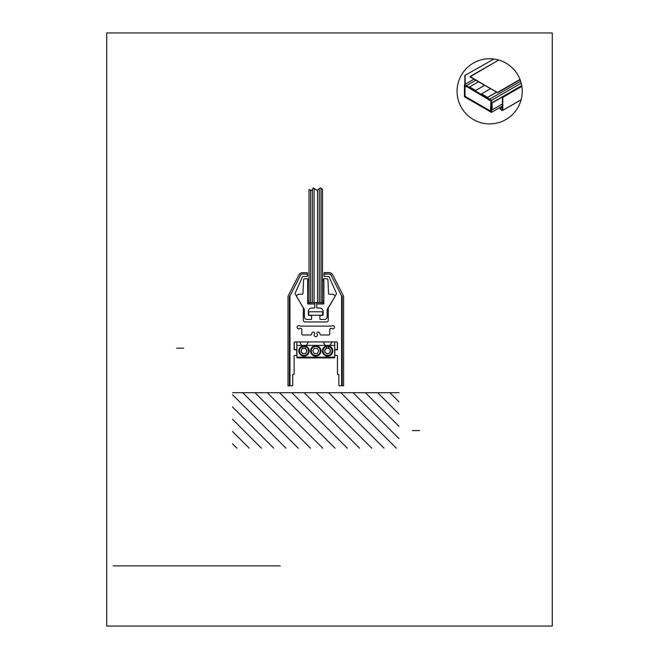 <?xml version="1.0" encoding="UTF-8"?>
<svg xmlns="http://www.w3.org/2000/svg" width="659" height="659" viewBox="0 0 659 659"><rect width="100%" height="100%" fill="white"/><g stroke="black" fill="none" stroke-linecap="round" stroke-linejoin="round"><path stroke-width="0.99" d="M491.449 100.341L491.449 112.376L464.422 96.766L464.422 84.731L466.259 85.654L465.88 86.815L464.974 86.222L464.974 95.209A2.158 2.158 0 0 0 465.995 96.881L490.568 111.066L490.897 101.535A0.799 0.799 0 0 0 490.032 100.498L488.731 99.995L489.621 99.196L491.449 100.341L521.203 83.166M498.649 60.002L470.056 76.856L497.57 92.738L520.099 79.731M498.748 60.018L470.056 76.51L497.57 92.738M552.283 32.95L106.717 32.95L106.717 626.05L552.283 626.05L552.283 32.95M236.919 448.194L232.479 443.754M249.184 448.194L232.479 431.488M261.442 448.194L232.479 419.231M273.707 448.194L232.479 406.965M285.973 448.194L232.479 394.708M298.23 448.194L242.734 392.698M310.496 448.194L255 392.698M322.762 448.194L267.266 392.698M335.019 448.194L279.523 392.698M347.285 448.194L291.789 392.698M359.55 448.194L304.054 392.698M371.808 448.194L316.312 392.698M384.073 448.194L328.577 392.698M396.331 448.194L340.843 392.698M398.959 438.564L353.1 392.698M398.959 426.299L365.366 392.698M398.959 414.033L377.632 392.698M398.959 401.776L389.889 392.698M257.702 392.698L373.875 392.698M232.545 392.698L399.033 392.698M321.024 188.334L321.024 302.596L310.62 302.596L310.62 190.113M319.294 188.639L319.294 302.596M317.556 189.94L317.556 302.596M314.088 188.359L314.088 302.596M312.358 189.43L312.358 302.596M322.498 302.596L322.498 189.38L320.348 187.848L316.88 190.451L313.412 187.848L311.674 190.451L309.022 189.611L309.022 302.596L322.622 302.596M303.189 307.835A0.832 0.832 0 0 1 303.305 308.247L303.305 320.29A1.664 1.664 0 0 0 304.969 321.954L326.609 321.954A1.664 1.664 0 0 0 328.273 320.29L328.273 308.247A0.832 0.832 0 0 1 328.388 307.835L336.312 294.103A1.112 1.112 0 0 0 336.362 293.098L329.228 277.077A1.112 1.112 0 0 0 328.215 276.418L324.195 276.418L323.923 274.218L328.8 273.946A2.611 2.611 0 0 1 331.123 275.371L341.337 295.413A2.611 2.611 0 0 1 341.626 296.599L341.626 385.35A0.42 0.42 0 0 1 341.205 385.762L339.261 385.762A0.42 0.42 0 0 1 338.85 385.35L338.85 374.806A0.42 0.42 0 0 0 338.429 374.386L337.878 374.386A0.42 0.42 0 0 1 337.457 373.974L337.457 355.835A0.42 0.42 0 0 0 337.046 355.415L335.209 355.415A0.42 0.42 0 0 1 334.797 354.995L334.797 350.283A0.42 0.42 0 0 1 335.209 349.863L337.046 349.863A0.42 0.42 0 0 0 337.457 349.451L337.457 342.754A0.832 0.832 0 0 0 336.625 341.922L294.952 341.922A0.832 0.832 0 0 0 294.12 342.754L294.12 349.451A0.42 0.42 0 0 0 294.532 349.863L296.369 349.863A0.42 0.42 0 0 1 296.781 350.283L296.781 354.995A0.42 0.42 0 0 1 296.369 355.415L294.532 355.415A0.42 0.42 0 0 0 294.12 355.835L294.12 373.974A0.42 0.42 0 0 1 293.7 374.386L293.148 374.386A0.42 0.42 0 0 0 292.728 374.806L292.728 385.35A0.42 0.42 0 0 1 292.316 385.762L290.372 385.762A0.42 0.42 0 0 1 289.96 385.35L289.96 296.599A2.611 2.611 0 0 1 290.24 295.413L300.455 275.371A2.611 2.611 0 0 1 302.778 273.946L307.654 274.218L307.382 276.418L303.362 276.418A1.112 1.112 0 0 0 302.349 277.077L295.216 293.098A1.112 1.112 0 0 0 295.265 294.103L303.305 308.025M316.674 303.988L323.61 303.988L323.61 302.596L316.674 302.596L316.674 303.988M323.882 300.883L323.882 280.075L322.498 280.075L322.498 300.883L323.882 300.883M314.845 303.988L307.91 303.988L307.91 302.596L314.845 302.596L314.845 303.988M307.638 300.883L307.638 280.075L309.022 280.075L309.022 300.883L307.638 300.883M322.646 311.765L322.646 315.233L308.774 315.233L308.774 311.765L322.646 311.765M330.324 349.698L330.027 352.697L327.284 353.941L324.838 352.186L325.134 349.188L327.877 347.944L330.324 349.698M318.799 350.942L317.292 348.331L314.285 348.331L312.778 350.942L314.285 353.553L317.292 353.553L318.799 350.942M332.095 350.942A4.506 4.506 0 0 0 325.324 347.038A4.506 4.506 0 0 0 325.324 354.847A4.506 4.506 0 0 0 332.095 350.942M332.787 350.942A5.206 5.206 0 0 0 324.978 346.436A5.206 5.206 0 0 0 324.978 355.448A5.206 5.206 0 0 0 332.787 350.942M334.731 357.186L334.731 341.922L296.855 341.922L296.855 357.186L334.731 357.186M303.189 353.842L306.106 353.092L306.913 350.193L304.804 348.043L301.888 348.792L301.081 351.692L303.189 353.842M308.503 350.942A4.506 4.506 0 0 0 301.74 347.038A4.506 4.506 0 0 0 301.74 354.847A4.506 4.506 0 0 0 308.503 350.942M309.203 350.942A5.206 5.206 0 0 0 301.394 346.436A5.206 5.206 0 0 0 301.394 355.448A5.206 5.206 0 0 0 309.203 350.942M320.299 350.942A4.506 4.506 0 0 0 313.536 347.038A4.506 4.506 0 0 0 313.536 354.847A4.506 4.506 0 0 0 320.299 350.942M320.991 350.942A5.206 5.206 0 0 0 313.19 346.436A5.206 5.206 0 0 0 313.19 355.448A5.206 5.206 0 0 0 320.991 350.942M334.657 357.491L334.657 350.003A0.42 0.42 0 0 1 335.077 349.591L336.906 349.591A0.42 0.42 0 0 0 337.317 349.171L337.317 342.787A0.857 0.857 0 0 0 336.461 341.922L332.474 341.922A0.857 0.857 0 0 0 331.732 342.351L328.8 347.433A0.857 0.857 0 0 0 329.08 348.586A2.793 2.793 0 0 1 329.689 352.763A2.793 2.793 0 0 1 325.472 352.763A2.793 2.793 0 0 1 326.081 348.586A0.857 0.857 0 0 0 326.37 347.433L323.429 342.351A0.857 0.857 0 0 0 322.688 341.922L308.89 341.922A0.857 0.857 0 0 0 308.148 342.351L305.216 347.433A0.857 0.857 0 0 0 305.496 348.586A2.793 2.793 0 0 1 306.106 352.763A2.793 2.793 0 0 1 301.888 352.763A2.793 2.793 0 0 1 302.497 348.586A0.857 0.857 0 0 0 302.778 347.433L299.845 342.351A0.857 0.857 0 0 0 299.104 341.922L295.117 341.922A0.857 0.857 0 0 0 294.26 342.787L294.26 349.171A0.42 0.42 0 0 0 294.672 349.591L296.509 349.591A0.42 0.42 0 0 1 296.921 350.003L296.921 357.491A0.42 0.42 0 0 0 297.341 357.903L334.245 357.903A0.42 0.42 0 0 0 334.657 357.491M319.368 332.614A1.367 1.367 0 0 0 317.547 332.218A1.367 1.367 0 0 0 317.037 334.022A1.639 1.639 0 0 1 316.921 336.271A1.639 1.639 0 0 1 314.664 336.271A1.639 1.639 0 0 1 314.541 334.022A1.367 1.367 0 0 0 314.038 332.218A1.367 1.367 0 0 0 312.209 332.614A4.349 4.349 0 0 0 311.509 334.302A0.832 0.832 0 0 1 310.694 334.986L302.687 334.986A0.857 0.857 0 0 1 301.822 334.129L301.822 329.689A1.367 1.367 0 0 0 299.82 328.479A1.639 1.639 0 0 1 297.415 326.287A1.639 1.639 0 0 1 299.532 325.793A1.367 1.367 0 0 0 300.661 326.114L330.917 326.114A1.367 1.367 0 0 0 332.045 325.793A1.639 1.639 0 0 1 333.924 328.454A1.639 1.639 0 0 1 331.757 328.479A1.367 1.367 0 0 0 329.755 329.689L329.755 334.129A0.857 0.857 0 0 1 328.89 334.986L320.892 334.986A0.832 0.832 0 0 1 320.068 334.302A4.349 4.349 0 0 0 319.368 332.614M296.855 345.39L334.731 345.39M331.428 275.371A2.611 2.611 0 0 0 329.105 273.946L324.228 273.946L324.228 272.554L329.105 272.554A3.995 3.995 0 0 1 332.663 274.737L343.306 295.627A2.611 2.611 0 0 1 343.594 296.814L343.594 385.762L342.202 385.762L342.202 297.143A2.611 2.611 0 0 0 341.922 295.965M300.15 275.47A2.611 2.611 0 0 1 302.473 274.045L307.349 274.045L307.349 272.661L302.473 272.661A3.995 3.995 0 0 0 298.914 274.836L288.271 295.726A2.611 2.611 0 0 0 287.991 296.912L287.991 385.869L289.375 385.869L289.375 297.25A2.611 2.611 0 0 1 289.663 296.064M319.912 315.834L319.912 319.022A0.42 0.42 0 0 0 320.323 319.442L324.541 319.442A2.611 2.611 0 0 0 327.152 316.831L327.152 309.763A0.832 0.832 0 0 1 327.268 309.326L334.986 296.484A0.832 0.832 0 0 0 334.706 295.347L333.034 294.342A0.832 0.832 0 0 0 332.606 294.227L329.385 294.227A0.832 0.832 0 0 1 328.553 293.436L327.927 279.82A1.112 1.112 0 0 0 326.823 278.757L323.882 278.757A0.544 0.544 0 0 0 323.701 279.82L323.882 303.708L317.16 303.988A0.42 0.42 0 0 0 316.748 304.4L316.748 307.596A0.42 0.42 0 0 0 317.16 308.008L319.656 308.008A3.468 3.468 0 0 1 323.132 311.476L323.132 315.002A0.42 0.42 0 0 1 322.712 315.414L320.323 315.414A0.42 0.42 0 0 0 319.912 315.834M311.608 315.834L311.608 319.022A0.42 0.42 0 0 1 311.196 319.442L306.979 319.442A2.611 2.611 0 0 1 304.367 316.831L304.367 309.763A0.832 0.832 0 0 0 304.252 309.326L296.534 296.484A0.832 0.832 0 0 1 296.814 295.347L298.478 294.342A0.832 0.832 0 0 1 298.914 294.227L302.135 294.227A0.832 0.832 0 0 0 302.967 293.436L303.585 279.82A1.112 1.112 0 0 1 304.697 278.757L307.638 278.757A0.544 0.544 0 0 1 307.819 279.82L307.638 303.708L314.359 303.988A0.42 0.42 0 0 1 314.771 304.4L314.771 307.596A0.42 0.42 0 0 1 314.359 308.008L311.855 308.008A3.468 3.468 0 0 0 308.387 311.476L308.387 315.002A0.42 0.42 0 0 0 308.807 315.414L311.196 315.414A0.42 0.42 0 0 1 311.608 315.834M493.673 58.98A32.579 32.579 0 0 0 459.636 103.99A32.579 32.579 0 0 0 515.643 110.967A32.579 32.579 0 0 0 493.673 58.98M113.117 565.867L280.182 565.867M489.555 99.212L520.643 81.263M497.57 92.392L519.992 79.451M502.504 107.326L499.86 108.85L502.125 110.506A0.453 0.453 0 0 0 502.801 110.119L502.504 97.203L502.191 110.201L502.504 97.203L521.796 86.057M499.86 108.85L502.125 110.506A0.453 0.453 0 0 0 502.801 110.119L502.801 97.375L521.854 86.378M492.001 102.746L492.24 109.822L492.001 102.746L521.73 85.588M492.24 102.886L521.771 85.835M502.578 110.506L521.096 99.814M502.57 110.432L521.088 99.74M484.25 96.074L489.588 99.155L489.027 99.83L465.929 86.131L466.341 85.736L484.25 96.074M481.589 93.875L487.602 97.483L481.589 93.875L490.568 88.693M496.581 92.161L487.602 97.343M496.697 92.227L487.602 97.483M491.449 112.376L502.512 105.992M492.24 109.822L502.512 103.891M499.893 108.908L502.537 107.384M470.056 76.856L497.57 92.565L470.056 76.856M484.563 85.217L475.584 90.547L484.686 85.291M464.85 75.464L493.937 59.013L464.85 75.464L464.85 84.443L464.85 75.464M464.521 84.632L474.035 79.138M466.317 85.719L475.864 80.2M478.558 81.749L469.579 86.939L475.584 90.407M469.579 86.939L475.584 90.547M465.155 84.27L465.155 75.637L465.155 84.27M412.377 430.582L419.511 430.582M176.571 348.166L183.704 348.166"/></g></svg>

